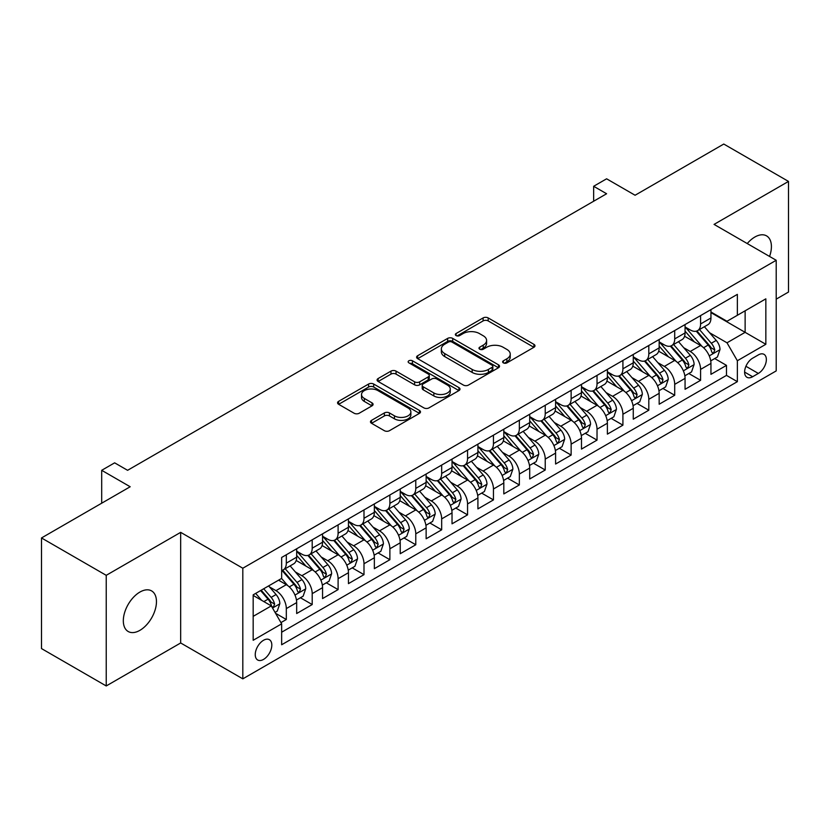 <?xml version="1.0" encoding="UTF-8"?>
<svg xmlns="http://www.w3.org/2000/svg" width="830" height="830" viewBox="0 0 830 830"><rect width="100%" height="100%" fill="white"/><g stroke="black" fill="none" stroke-linecap="round" stroke-linejoin="round"><path stroke-width="1.25" d="M503.364 362.876A2.521 1.453 0 0 0 506.923 362.876L533.929 347.282A3.59 2.075 0 0 0 534.976 345.809A3.59 2.075 0 0 0 533.929 344.346L488.185 317.932A3.59 2.075 0 0 0 483.102 317.932L456.095 333.525A2.521 1.453 0 0 0 455.359 334.552A2.521 1.453 0 0 0 456.095 335.579A2.521 1.453 0 0 0 459.654 335.579L463.15 333.556A11.506 6.64 0 0 1 479.408 333.556L483.226 335.766A11.506 6.64 0 0 1 486.598 340.456A11.506 6.64 0 0 1 483.226 345.156L479.73 347.168A2.521 1.453 0 0 0 478.993 348.195A2.521 1.453 0 0 0 479.73 349.223A2.521 1.453 0 0 0 483.288 349.223L486.785 347.21A11.506 6.64 0 0 1 503.053 347.21L506.86 349.409A11.506 6.64 0 0 1 510.232 354.099A11.506 6.64 0 0 1 506.86 358.799L503.364 360.822A2.521 1.453 0 0 0 502.627 361.849A2.521 1.453 0 0 0 503.364 362.876L503.364 360.822M139.897 630.343A23.437 13.529 120 0 0 155.2 609.687A23.437 13.529 120 0 0 151.61 590.908A23.437 13.529 120 0 0 139.897 592.07A23.437 13.529 120 0 0 124.583 612.716A23.437 13.529 120 0 0 128.173 631.495A23.437 13.529 120 0 0 139.897 630.343M769.566 256.449A23.437 13.529 120 0 0 766.557 235.876A23.437 13.529 120 0 0 754.844 237.038A23.437 13.529 120 0 0 747.239 243.553M263.525 659.414A11.713 6.764 120 0 0 271.182 649.091A11.713 6.764 120 0 0 269.387 639.702A11.713 6.764 120 0 0 263.525 640.283A11.713 6.764 120 0 0 255.879 650.606A11.713 6.764 120 0 0 257.674 659.995A11.713 6.764 120 0 0 263.525 659.414M371.529 420.354A3.59 2.075 0 0 0 370.471 421.816A3.59 2.075 0 0 0 371.529 423.29L384.363 430.697A3.59 2.075 0 0 0 389.446 430.697L419.43 413.382A3.59 2.075 0 0 0 420.488 411.919A3.59 2.075 0 0 0 419.43 410.445L373.687 384.041A3.59 2.075 0 0 0 368.603 384.041L338.609 401.357A3.59 2.075 0 0 0 337.561 402.82A3.59 2.075 0 0 0 338.609 404.283L354.12 413.236A3.59 2.075 0 0 0 359.203 413.236L372.037 405.829A3.59 2.075 0 0 0 373.085 404.355A3.59 2.075 0 0 0 372.037 402.892L364.349 398.452A9.618 5.551 0 0 1 361.527 394.53A9.618 5.551 0 0 1 367.462 389.405A9.618 5.551 0 0 1 377.94 390.608L408.059 407.987A9.618 5.551 0 0 1 410.871 411.919A9.618 5.551 0 0 1 404.936 417.044A9.618 5.551 0 0 1 394.458 415.84L389.446 412.946A3.59 2.075 0 0 0 384.363 412.946L371.529 420.354L371.529 423.29M776.206 299.142L788.5 292.046L788.5 181.417L723.77 144.047L635.085 195.247L606.606 178.803L593.658 186.283L606.606 193.753L127.592 470.309L114.644 462.839L101.696 470.309L101.696 503.198M106.23 575.325L106.23 685.954L180.67 642.97L180.67 532.352L106.23 575.325L41.5 537.954L130.186 486.754L101.696 470.309M180.67 532.352L242.817 568.228L776.206 260.278L776.206 370.906L242.817 678.847L242.817 568.228M788.5 181.417L714.059 224.401L776.206 260.278M463.399 385.068A3.59 2.075 0 0 0 468.483 385.068L498.477 367.752A3.59 2.075 0 0 0 499.525 366.279A3.59 2.075 0 0 0 498.477 364.816L452.724 338.401A3.59 2.075 0 0 0 447.64 338.401L417.656 355.717A3.59 2.075 0 0 0 416.598 357.18A3.59 2.075 0 0 0 417.656 358.653L463.399 385.068M409.896 363.416A2.521 1.453 0 0 1 412.448 363.768L412.448 360.78L458.949 387.631A3.59 2.075 0 0 1 460.007 389.104A3.59 2.075 0 0 1 458.949 390.567L428.965 407.883A3.59 2.075 0 0 1 423.881 407.883L378.138 381.468L378.138 378.532A3.59 2.075 0 0 0 377.079 380.005A3.59 2.075 0 0 0 378.138 381.468M378.138 378.532L390.971 371.124A3.59 2.075 0 0 1 396.055 371.124L414.606 381.831A3.59 2.075 0 0 0 419.69 381.831L428.197 376.924A3.59 2.075 0 0 0 429.255 375.451A3.59 2.075 0 0 0 428.197 373.988L408.889 362.835A2.521 1.453 0 0 1 408.153 361.807A2.521 1.453 0 0 1 409.698 360.469A2.521 1.453 0 0 1 412.448 360.78M106.23 685.954L41.5 648.583L41.5 537.954M280.945 622.604L286.319 619.502L275.57 613.297M269.46 586.893L275.954 590.649A14.649 8.456 60 0 1 286.319 608.587L296.673 602.611L296.673 613.526L312.205 604.551L300.429 597.756M295.345 571.943L301.85 575.698A14.649 8.456 60 0 1 312.205 593.637L322.559 587.661L322.559 598.575L338.101 589.601L326.315 582.805M321.241 557.003L327.746 560.748A14.649 8.456 60 0 1 338.101 578.686L348.455 572.71L348.455 583.625L363.997 574.651L352.211 567.855M347.137 542.052L353.632 545.808A14.649 8.456 60 0 1 363.997 563.746L374.351 557.76L374.351 568.675L389.882 559.711L378.107 552.904M373.023 527.102L379.528 530.858A14.649 8.456 60 0 1 389.882 548.796L400.236 542.81L400.236 553.724L415.778 544.76L403.992 537.954M398.919 512.152L405.424 515.907A14.649 8.456 60 0 1 415.778 533.846L426.132 527.87L426.132 538.774L441.674 529.81L429.888 523.004M424.815 497.201L431.31 500.957A14.649 8.456 60 0 1 441.674 518.895L452.028 512.919L452.028 523.834L467.56 514.859L455.784 508.053M450.7 482.251L457.206 486.007A14.649 8.456 60 0 1 467.56 503.945L477.914 497.969L477.914 508.883L493.456 499.909L481.67 493.113M476.596 467.3L483.102 471.056A14.649 8.456 60 0 1 493.456 488.995L503.81 483.019L503.81 493.933L519.352 484.959L507.566 478.163M502.492 452.36L508.987 456.106A14.649 8.456 60 0 1 519.352 474.044L529.706 468.068L529.706 478.983L545.237 470.008L533.462 463.213M528.378 437.41L534.883 441.166A14.649 8.456 60 0 1 545.237 459.104L555.592 453.118L555.592 464.032L571.133 455.068L559.347 448.262M554.274 422.46L560.779 426.215A14.649 8.456 60 0 1 571.133 444.154L581.488 438.167L581.488 449.082L597.029 440.118L585.243 433.312M580.17 407.509L586.665 411.265A14.649 8.456 60 0 1 597.029 429.203L607.384 423.227L607.384 434.132L622.915 425.168L611.139 418.362M606.056 392.559L612.561 396.315A14.649 8.456 60 0 1 622.915 414.253L633.269 408.277L633.269 419.181L648.811 410.217L637.025 403.411M631.952 377.608L638.457 381.364A14.649 8.456 60 0 1 648.811 399.303L659.165 393.327L659.165 404.241L674.707 395.267L662.921 388.471M657.848 362.658L664.342 366.414A14.649 8.456 60 0 1 674.707 384.352L685.061 378.376L685.061 389.291L700.593 380.316L700.593 369.402A14.649 8.456 -120 0 0 690.238 351.464L683.733 347.718M688.817 373.521L700.593 380.316M296.673 602.611A14.649 8.456 -120 0 0 286.319 584.673L278.548 580.18M322.559 587.661A14.649 8.456 -120 0 0 312.205 569.722L296.196 560.478M348.455 572.71A14.649 8.456 -120 0 0 338.101 554.772L322.082 545.528M374.351 557.76A14.649 8.456 -120 0 0 363.997 539.822L347.978 530.577M400.236 542.81A14.649 8.456 -120 0 0 389.882 524.871L373.874 515.627M426.132 527.87A14.649 8.456 -120 0 0 415.778 509.921L399.759 500.677M452.028 512.919A14.649 8.456 -120 0 0 441.674 494.981L425.655 485.737M477.914 497.969A14.649 8.456 -120 0 0 467.56 480.031L451.551 470.786M503.81 483.019A14.649 8.456 -120 0 0 493.456 465.08L477.437 455.836M529.706 468.068A14.649 8.456 -120 0 0 519.352 450.13L503.333 440.886M555.592 453.118A14.649 8.456 -120 0 0 545.237 435.179L529.229 425.935M581.488 438.167A14.649 8.456 -120 0 0 571.133 420.229L555.114 410.985M607.384 423.227A14.649 8.456 -120 0 0 597.029 405.279L581.01 396.035M633.269 408.277A14.649 8.456 -120 0 0 622.915 390.339L606.906 381.095M659.165 393.327A14.649 8.456 -120 0 0 648.811 375.388L632.792 366.144M685.061 378.376A14.649 8.456 -120 0 0 674.707 360.438L658.688 351.194M758.34 354.908L752.644 358.197A11.35 6.557 120 0 0 745.226 368.198A11.35 6.557 120 0 0 746.959 377.297A11.35 6.557 120 0 0 752.644 376.727L758.34 373.438A11.35 6.557 120 0 0 765.748 363.436A11.35 6.557 120 0 0 764.015 354.348A11.35 6.557 120 0 0 758.34 354.908M253.171 616.358L271.296 605.9L281.65 623.838L281.65 644.765L737.362 381.665L737.362 360.739L727.007 342.8L709.629 332.768M281.65 623.838L253.171 640.283L253.171 594.84L281.65 578.396L281.65 557.459L737.362 294.36L737.362 315.286L765.841 298.842L765.841 344.294L737.362 360.739M296.673 551.182L301.85 554.17A14.649 8.456 60 0 0 309.175 554.897L319.529 548.921A14.649 8.456 -120 0 0 322.559 542.218L322.559 533.846M322.559 536.232L327.746 539.23A14.649 8.456 60 0 0 335.061 539.946L345.425 533.97A14.649 8.456 -120 0 0 348.455 527.268L348.455 518.895M348.455 521.292L353.632 524.28A14.649 8.456 60 0 0 360.957 525.006L371.311 519.02A14.649 8.456 -120 0 0 374.351 512.318L374.351 503.945M374.351 506.342L379.528 509.33A14.649 8.456 60 0 0 386.853 510.056L397.207 504.069A14.649 8.456 -120 0 0 400.236 497.367L400.236 488.995M400.236 491.391L405.424 494.379A14.649 8.456 60 0 0 412.738 495.105L423.103 489.129A14.649 8.456 -120 0 0 426.132 482.417L426.132 474.044M426.132 476.441L431.31 479.429A14.649 8.456 60 0 0 438.634 480.155L448.989 474.179A14.649 8.456 -120 0 0 452.028 467.466L452.028 459.094M452.028 461.49L457.206 464.478A14.649 8.456 60 0 0 464.53 465.205L474.885 459.229A14.649 8.456 -120 0 0 477.914 452.526L477.914 444.154M477.914 446.54L483.102 449.528A14.649 8.456 60 0 0 490.416 450.254L500.781 444.278A14.649 8.456 -120 0 0 503.81 437.576L503.81 429.203M503.81 431.59L508.987 434.588A14.649 8.456 60 0 0 516.312 435.304L526.666 429.328A14.649 8.456 -120 0 0 529.706 422.626L529.706 414.253M529.706 416.639L534.883 419.638A14.649 8.456 60 0 0 542.208 420.364L552.562 414.377A14.649 8.456 -120 0 0 555.592 407.675L555.592 399.303M555.592 401.699L560.779 404.687A14.649 8.456 60 0 0 568.093 405.413L578.458 399.427A14.649 8.456 -120 0 0 581.488 392.725L581.488 384.352M581.488 386.749L586.665 389.737A14.649 8.456 60 0 0 593.99 390.463L604.344 384.487A14.649 8.456 -120 0 0 607.384 377.775L607.384 369.402M607.384 371.799L612.561 374.787A14.649 8.456 60 0 0 619.886 375.513L630.24 369.537A14.649 8.456 -120 0 0 633.269 362.824L633.269 354.452M633.269 356.848L638.457 359.836A14.649 8.456 60 0 0 645.771 360.562L656.136 354.586A14.649 8.456 -120 0 0 659.165 347.884L659.165 339.512M659.165 341.898L664.342 344.886A14.649 8.456 60 0 0 671.667 345.612L682.021 339.636A14.649 8.456 -120 0 0 685.061 332.934L685.061 324.561M281.65 632.211L726.489 375.388L726.489 365.366L710.947 374.34L710.947 363.426A14.649 8.456 -120 0 0 700.593 345.488L684.584 336.243M685.061 326.947L690.238 329.935A14.649 8.456 -120 0 0 697.563 330.662A14.649 8.456 -120 0 0 700.593 323.959L700.593 315.587M697.563 330.662L707.917 324.686A14.649 8.456 -120 0 0 710.947 317.983L710.947 309.611M286.319 554.772L286.319 563.145A14.649 8.456 60 0 1 283.279 569.847A14.649 8.456 60 0 1 281.65 570.438M283.279 569.847L293.633 563.871A14.649 8.456 -120 0 0 296.673 557.169L296.673 548.796M312.205 539.822L312.205 548.194A14.649 8.456 60 0 1 309.175 554.897M338.101 524.871L338.101 533.244A14.649 8.456 60 0 1 335.061 539.946M363.997 509.921L363.997 518.293A14.649 8.456 60 0 1 360.957 525.006M389.882 494.981L389.882 503.343A14.649 8.456 60 0 1 386.853 510.056M415.778 480.031L415.778 488.403A14.649 8.456 60 0 1 412.738 495.105M441.674 465.08L441.674 473.453A14.649 8.456 60 0 1 438.634 480.155M467.56 450.13L467.56 458.502A14.649 8.456 60 0 1 464.53 465.205M493.456 435.179L493.456 443.552A14.649 8.456 60 0 1 490.416 450.254M519.352 420.229L519.352 428.602A14.649 8.456 60 0 1 516.312 435.304M545.237 405.279L545.237 413.651A14.649 8.456 60 0 1 542.208 420.364M571.133 390.339L571.133 398.701A14.649 8.456 60 0 1 568.093 405.413M597.029 375.388L597.029 383.761A14.649 8.456 60 0 1 593.99 390.463M622.915 360.438L622.915 368.811A14.649 8.456 60 0 1 619.886 375.513M648.811 345.488L648.811 353.86A14.649 8.456 60 0 1 645.771 360.562M674.707 330.537L674.707 338.91A14.649 8.456 60 0 1 671.667 345.612M674.707 384.352L674.707 395.267M648.811 399.303L648.811 410.217M622.915 414.253L622.915 425.168M597.029 429.203L597.029 440.118M571.133 444.154L571.133 455.068M545.237 459.104L545.237 470.008M519.352 474.044L519.352 484.959M493.456 488.995L493.456 499.909M467.56 503.945L467.56 514.859M441.674 518.895L441.674 529.81M415.778 533.846L415.778 544.76M389.882 548.796L389.882 559.711M363.997 563.746L363.997 574.651M338.101 578.686L338.101 589.601M312.205 593.637L312.205 604.551M286.319 608.587L286.319 619.502M271.296 605.9L253.171 595.432M727.007 342.8L745.133 332.332L745.133 310.804L765.841 298.842M710.947 312.599L765.841 344.294M710.947 311.997L727.007 321.272L737.362 315.286M180.67 642.97L242.817 678.847M593.658 186.283L593.658 201.234M714.703 358.57L726.489 365.366M726.489 375.388L737.362 381.665M504.37 363.229L506.86 361.787A11.506 6.64 0 0 0 510.232 357.097L510.232 354.099M486.598 340.456L486.598 343.444A11.506 6.64 0 0 1 483.226 348.144L480.736 349.575M533.877 347.303L488.185 320.92A3.59 2.075 0 0 0 483.102 320.92L457.102 335.932M498.425 367.773L452.724 341.389A3.59 2.075 0 0 0 447.64 341.389L417.698 358.685M492.117 367.306A2.521 1.453 0 0 0 492.854 366.279A2.521 1.453 0 0 0 492.117 365.252L451.966 342.074A2.521 1.453 0 0 0 448.408 342.074L444.724 344.201A11.506 6.64 0 0 0 441.353 348.89A11.506 6.64 0 0 0 444.724 353.59L472.166 369.433A11.506 6.64 0 0 0 488.434 369.433L492.117 367.306L492.117 370.305A2.521 1.453 0 0 0 492.854 369.277L492.854 366.279M441.353 348.89L441.353 351.889A11.506 6.64 0 0 0 444.724 356.578L444.724 353.59M492.117 370.305L488.434 372.431A11.506 6.64 0 0 1 472.166 372.431L444.724 356.578M378.179 381.499L390.971 374.112L390.971 371.124M429.255 375.451L429.255 378.439A3.59 2.075 0 0 1 428.197 379.912L419.69 384.83A3.59 2.075 0 0 1 414.606 384.83L396.055 374.112A3.59 2.075 0 0 0 390.971 374.112M412.448 363.768L458.907 390.598M433.851 392.953A9.618 5.551 0 0 0 444.33 394.157A9.618 5.551 0 0 0 450.265 389.021A9.618 5.551 0 0 0 447.453 385.099L436.839 378.978A3.59 2.075 0 0 0 431.756 378.978L423.248 383.885A3.59 2.075 0 0 0 422.19 385.359A3.59 2.075 0 0 0 423.248 386.822L433.851 392.953L433.851 395.941A9.618 5.551 0 0 0 444.33 397.145A9.618 5.551 0 0 0 450.265 392.019L450.265 389.021M422.19 385.359L422.19 388.347A3.59 2.075 0 0 0 423.248 389.82L423.248 386.822M433.851 395.941L423.248 389.82M410.871 411.919L410.871 414.907A9.618 5.551 0 0 1 404.936 420.032A9.618 5.551 0 0 1 394.458 418.828L389.446 415.934A3.59 2.075 0 0 0 384.363 415.934L371.57 423.321M361.527 394.53L361.527 397.518A9.618 5.551 0 0 0 364.349 401.44L364.349 398.452M371.985 405.86L364.349 401.44M419.43 410.445L419.43 413.382L373.687 387.029A3.59 2.075 0 0 0 368.603 387.029L338.661 404.314M710.729 360.863L717.421 356.993L720.015 349.523A9.701 5.603 -120 0 0 716.238 340.414L704.4 326.719M702.035 346.432L688.008 330.195A28.013 16.175 -120 0 0 685.061 327.113M694.337 341.877L686.493 332.788A23.25 13.425 -120 0 0 685.061 331.232M696.246 331.191L708.208 345.041A9.701 5.603 60 0 1 711.663 351.733L712.368 352.885L713.686 352.698L714.775 349.938A9.701 5.603 -120 0 0 711.31 343.257L699.483 329.552M696.941 330.963L709.806 345.851A4.939 2.853 60 0 1 711.051 347.791L714.775 349.938M684.843 375.814L691.535 371.944L694.119 364.474A9.701 5.603 -120 0 0 690.342 355.365L678.515 341.659M676.139 361.382L662.112 345.135A28.013 16.175 -120 0 0 659.165 342.064M668.451 356.827L660.597 347.739A23.25 13.425 -120 0 0 659.165 346.172M670.35 346.141L682.312 359.992A9.701 5.603 60 0 1 685.777 366.684L686.483 367.835L687.79 367.649L688.879 364.889A9.701 5.603 -120 0 0 685.424 358.197L673.597 344.502M671.055 345.913L683.91 360.801A4.939 2.853 60 0 1 685.155 362.731L688.879 364.889M658.947 390.764L665.639 386.894L668.233 379.424A9.701 5.603 -120 0 0 664.446 370.315L652.619 356.61M650.253 376.332L636.216 360.085A28.013 16.175 -120 0 0 633.269 357.004M642.555 371.778L634.711 362.689A23.25 13.425 -120 0 0 633.269 361.123M644.454 361.092L656.426 374.942A9.701 5.603 60 0 1 659.881 381.634L660.587 382.775L661.904 382.599L662.994 379.839A9.701 5.603 -120 0 0 659.528 373.147L647.701 359.452M645.159 360.863L658.014 375.751A4.939 2.853 60 0 1 659.259 377.681L662.994 379.839M633.051 405.704L639.743 401.845L642.337 394.375A9.701 5.603 -120 0 0 638.561 385.255L626.723 371.56M624.357 391.283L610.33 375.036A28.013 16.175 -120 0 0 607.384 371.954M616.659 386.718L608.815 377.64A23.25 13.425 -120 0 0 607.384 376.073M618.568 376.042L630.53 389.893A9.701 5.603 60 0 1 633.985 396.574L634.691 397.726L636.008 397.539L637.098 394.779A9.701 5.603 -120 0 0 633.632 388.098L621.805 374.403M619.263 375.814L632.128 390.702A4.939 2.853 60 0 1 633.373 392.632L637.098 394.779M607.166 420.654L613.858 416.795L616.441 409.315A9.701 5.603 -120 0 0 612.665 400.205L600.837 386.51M598.461 406.233L584.434 389.986A28.013 16.175 -120 0 0 581.488 386.905M590.773 401.668L582.919 392.59A23.25 13.425 -120 0 0 581.488 391.023M592.672 390.992L604.634 404.843A9.701 5.603 60 0 1 608.1 411.524L608.805 412.676L610.112 412.489L611.202 409.73A9.701 5.603 -120 0 0 607.747 403.048L595.919 389.353M593.377 390.764L606.232 405.652A4.939 2.853 60 0 1 607.477 407.582L611.202 409.73M581.27 435.605L587.962 431.745L590.555 424.265A9.701 5.603 -120 0 0 586.769 415.156L574.941 401.461M572.576 421.184L558.538 404.936A28.013 16.175 -120 0 0 555.592 401.855M564.877 416.619L557.034 407.53A23.25 13.425 -120 0 0 555.592 405.974M566.776 405.932L578.749 419.793A9.701 5.603 60 0 1 582.203 426.475L582.909 427.626L584.227 427.44L585.316 424.68A9.701 5.603 -120 0 0 581.851 417.998L570.023 404.303M567.481 405.714L580.336 420.592A4.939 2.853 60 0 1 581.581 422.532L585.316 424.68M555.374 450.555L562.066 446.696L564.659 439.215A9.701 5.603 -120 0 0 560.883 430.106L549.045 416.411M546.679 436.124L532.653 419.887A28.013 16.175 -120 0 0 529.706 416.805M538.981 431.569L531.138 422.48A23.25 13.425 -120 0 0 529.706 420.924M540.89 420.883L552.853 434.744A9.701 5.603 60 0 1 556.308 441.425L557.013 442.577L558.331 442.39L559.42 439.63A9.701 5.603 -120 0 0 555.955 432.949L544.127 419.254M541.585 420.665L554.45 435.543A4.939 2.853 60 0 1 555.695 437.483L559.42 439.63M529.488 465.506L536.18 461.646L538.763 454.166A9.701 5.603 -120 0 0 534.987 445.056L523.159 431.361M520.784 451.074L506.757 434.837A28.013 16.175 -120 0 0 503.81 431.756M513.096 446.519L505.242 437.431A23.25 13.425 -120 0 0 503.81 435.875M514.994 435.833L526.957 449.694A9.701 5.603 60 0 1 530.422 456.376L531.127 457.527L532.435 457.34L533.524 454.581A9.701 5.603 -120 0 0 530.069 447.899L518.242 434.194M515.7 435.605L528.554 450.493A4.939 2.853 60 0 1 529.799 452.433L533.524 454.581M503.592 480.456L510.284 476.586L512.878 469.116A9.701 5.603 -120 0 0 509.091 460.007L497.263 446.312M494.898 466.024L480.861 449.777A28.013 16.175 -120 0 0 477.914 446.706M487.2 461.47L479.356 452.381A23.25 13.425 -120 0 0 477.914 450.825M489.098 450.783L501.071 464.634A9.701 5.603 60 0 1 504.526 471.326L505.231 472.478L506.549 472.291L507.638 469.531A9.701 5.603 -120 0 0 504.173 462.839L492.346 449.144M489.804 450.555L502.658 465.443A4.939 2.853 60 0 1 503.903 467.373L507.638 469.531M477.696 495.406L484.388 491.536L486.982 484.066A9.701 5.603 -120 0 0 483.205 474.957L471.367 461.252M469.002 480.975L454.975 464.727A28.013 16.175 -120 0 0 452.028 461.656M461.304 476.42L453.46 467.332A23.25 13.425 -120 0 0 452.028 465.765M463.213 465.734L475.175 479.584A9.701 5.603 60 0 1 478.63 486.276L479.335 487.418L480.653 487.241L481.742 484.481A9.701 5.603 -120 0 0 478.277 477.79L466.45 464.095M463.908 465.506L476.773 480.394A4.939 2.853 60 0 1 478.018 482.323L481.742 484.481M451.811 510.346L458.502 506.487L461.086 499.017A9.701 5.603 -120 0 0 457.309 489.897L445.482 476.202M443.106 495.925L429.079 479.678A28.013 16.175 -120 0 0 426.132 476.596M435.418 491.37L427.564 482.282A23.25 13.425 -120 0 0 426.132 480.715M437.317 480.684L449.279 494.535A9.701 5.603 60 0 1 452.744 501.216L453.45 502.368L454.757 502.181L455.846 499.421A9.701 5.603 -120 0 0 452.392 492.74L440.564 479.045M438.022 480.456L450.877 495.344A4.939 2.853 60 0 1 452.122 497.274L455.846 499.421M425.915 525.297L432.606 521.437L435.2 513.957A9.701 5.603 -120 0 0 431.413 504.848L419.586 491.153M417.22 510.875L403.183 494.628A28.013 16.175 -120 0 0 400.236 491.547M409.522 506.31L401.679 497.232A23.25 13.425 -120 0 0 400.236 495.666M411.421 495.635L423.393 509.485A9.701 5.603 60 0 1 426.848 516.167L427.554 517.318L428.871 517.132L429.961 514.372A9.701 5.603 -120 0 0 426.495 507.69L414.668 493.995M412.126 495.406L424.981 510.294A4.939 2.853 60 0 1 426.226 512.224L429.961 514.372M400.019 540.247L406.71 536.388L409.304 528.907A9.701 5.603 -120 0 0 405.528 519.798L393.69 506.103M391.324 525.826L377.297 509.579A28.013 16.175 -120 0 0 374.351 506.497M383.626 521.261L375.783 512.183A23.25 13.425 -120 0 0 374.351 510.616M385.535 510.575L397.497 524.436A9.701 5.603 60 0 1 400.952 531.117L401.658 532.269L402.975 532.082L404.065 529.322A9.701 5.603 -120 0 0 400.6 522.641L388.772 508.946M386.23 510.357L399.095 525.234A4.939 2.853 60 0 1 400.34 527.175L404.065 529.322M374.133 555.197L380.825 551.338L383.408 543.858A9.701 5.603 -120 0 0 379.632 534.748L367.804 521.053M365.428 540.766L351.401 524.529A28.013 16.175 -120 0 0 348.455 521.448M357.74 536.211L349.887 527.123A23.25 13.425 -120 0 0 348.455 525.566M359.639 525.525L371.601 539.386A9.701 5.603 60 0 1 375.067 546.067L375.772 547.219L377.079 547.032L378.169 544.273A9.701 5.603 -120 0 0 374.714 537.591L362.886 523.896M360.345 525.307L373.199 540.185A4.939 2.853 60 0 1 374.444 542.125L378.169 544.273M348.237 570.148L354.929 566.288L357.523 558.808A9.701 5.603 -120 0 0 353.736 549.699L341.908 536.004M339.543 555.716L325.505 539.479A28.013 16.175 -120 0 0 322.559 536.398M331.844 551.162L324.001 542.073A23.25 13.425 -120 0 0 322.559 540.517M333.743 540.475L345.716 554.336A9.701 5.603 60 0 1 349.171 561.018L349.876 562.169L351.194 561.983L352.283 559.223A9.701 5.603 -120 0 0 348.818 552.541L336.99 538.836M334.449 540.247L347.303 555.135A4.939 2.853 60 0 1 348.548 557.075L352.283 559.223M322.341 585.098L329.033 581.228L331.627 573.758A9.701 5.603 -120 0 0 327.85 564.649L316.012 550.954M313.647 570.667L299.62 554.419A28.013 16.175 -120 0 0 296.673 551.348M305.948 566.112L298.105 557.023A23.25 13.425 -120 0 0 296.673 555.467M307.857 555.426L319.82 569.276A9.701 5.603 60 0 1 323.275 575.968L323.98 577.12L325.298 576.933L326.387 574.173A9.701 5.603 -120 0 0 322.922 567.481L311.094 553.786M308.553 555.197L321.418 570.086A4.939 2.853 60 0 1 322.663 572.015L326.387 574.173M296.455 600.049L303.147 596.179L305.731 588.709A9.701 5.603 -120 0 0 301.954 579.599L290.127 565.894M287.751 585.617L281.557 578.448M280.063 581.062L279.056 579.89M281.961 570.376L293.924 584.227A9.701 5.603 60 0 1 297.389 590.918L298.095 592.06L299.402 591.883L300.491 589.124A9.701 5.603 -120 0 0 297.036 582.432L285.209 568.737M282.667 570.148L295.522 585.036A4.939 2.853 60 0 1 296.767 586.966L300.491 589.124M275.052 612.405L277.251 611.129L279.835 603.659A9.701 5.603 -120 0 0 276.058 594.539L268.609 585.918M261.658 600.339L255.671 593.398M254.167 596.013L253.171 594.861M260.589 590.555L268.038 599.177A9.701 5.603 60 0 1 271.493 605.859L272.199 607.01L273.516 606.823L274.606 604.074A9.701 5.603 -120 0 0 271.14 597.382L263.691 588.761M261.191 590.213L269.626 599.986A4.939 2.853 60 0 1 270.87 601.916L274.606 604.074M275.954 590.649L286.319 584.673M301.85 575.698L312.205 569.722M327.746 560.748L338.101 554.772M353.632 545.808L363.997 539.822M379.528 530.858L389.882 524.871M405.424 515.907L415.778 509.921M431.31 500.957L441.674 494.981M457.206 486.007L467.56 480.031M483.102 471.056L493.456 465.08M508.987 456.106L519.352 450.13M534.883 441.166L545.237 435.179M560.779 426.215L571.133 420.229M586.665 411.265L597.029 405.279M612.561 396.315L622.915 390.339M638.457 381.364L648.811 375.388M664.342 366.414L674.707 360.438M690.238 351.464L700.593 345.488M700.593 323.959L710.947 317.983M286.319 563.145L296.673 557.169M312.205 548.194L322.559 542.218M338.101 533.244L348.455 527.268M363.997 518.293L374.351 512.318M389.882 503.343L400.236 497.367M415.778 488.403L426.132 482.417M441.674 473.453L452.028 467.466M467.56 458.502L477.914 452.526M493.456 443.552L503.81 437.576M519.352 428.602L529.706 422.626M545.237 413.651L555.592 407.675M571.133 398.701L581.488 392.725M597.029 383.761L607.384 377.775M622.915 368.811L633.269 362.824M648.811 353.86L659.165 347.884M674.707 338.91L685.061 332.934M700.593 369.402L710.947 363.426M745.921 366.279L758.34 373.438M744.614 372.099L752.644 376.727M506.86 361.787L506.86 358.799M479.73 349.223L479.73 347.168M483.226 348.144L483.226 345.156M456.095 335.579L456.095 333.525M483.102 320.92L483.102 317.932M488.185 320.92L488.185 317.932M533.929 347.282L533.929 344.346M417.656 358.653L417.656 355.717M447.64 341.389L447.64 338.401M452.724 341.389L452.724 338.401M498.477 367.752L498.477 364.816M472.166 372.431L472.166 369.433M488.434 372.431L488.434 369.433M396.055 374.112L396.055 371.124M414.606 384.83L414.606 381.831M419.69 384.83L419.69 381.831M428.197 379.912L428.197 376.924M458.949 390.567L458.949 387.631M384.363 415.934L384.363 412.946M389.446 415.934L389.446 412.946M394.458 418.828L394.458 415.84M372.037 405.829L372.037 402.892M338.609 404.283L338.609 401.357M368.603 387.029L368.603 384.041M373.687 387.029L373.687 384.041M709.256 355.883L719.952 349.71M688.008 330.195L689.336 329.417M711.31 343.257L716.238 340.414M703.581 347.718L708.208 345.041M683.36 370.834L694.056 364.661M662.112 345.135L663.44 344.367M685.424 358.197L690.342 355.365M677.685 362.669L682.312 359.992M657.474 385.784L668.16 379.611M636.216 360.085L637.554 359.317M659.528 373.147L664.446 370.315M651.799 377.619L656.426 374.942M631.578 400.734L642.275 394.561M610.33 375.036L611.658 374.268M633.632 388.098L638.561 385.255M625.903 392.569L630.53 389.893M605.682 415.685L616.379 409.512M584.434 389.986L585.762 389.218M607.747 403.048L612.665 400.205M600.007 407.509L604.634 404.843M579.797 430.635L590.483 424.452M558.538 404.936L559.877 404.169M581.851 417.998L586.769 415.156M574.121 422.46L578.749 419.793M553.901 445.575L564.597 439.402M532.653 419.887L533.981 419.119M555.955 432.949L560.883 430.106M548.225 437.41L552.853 434.744M528.005 460.526L538.701 454.352M506.757 434.837L508.085 434.059M530.069 447.899L534.987 445.056M522.329 452.36L526.957 449.694M502.119 475.476L512.805 469.303M480.861 449.777L482.199 449.009M504.173 462.839L509.091 460.007M496.444 467.311L501.071 464.634M476.223 490.426L486.92 484.253M454.975 464.727L456.303 463.96M478.277 477.79L483.205 474.957M470.548 482.261L475.175 479.584M450.327 505.377L461.024 499.204M429.079 479.678L430.407 478.91M452.392 492.74L457.309 489.897M444.652 497.212L449.279 494.535M424.441 520.327L435.127 514.154M403.183 494.628L404.521 493.86M426.495 507.69L431.413 504.848M418.766 512.152L423.393 509.485M398.545 535.277L409.242 529.094M377.297 509.579L378.625 508.811M400.6 522.641L405.528 519.798M392.87 527.102L397.497 524.436M372.649 550.217L383.346 544.044M351.401 524.529L352.729 523.761M374.714 537.591L379.632 534.748M366.974 542.052L371.601 539.386M346.764 565.168L357.45 558.995M325.505 539.479L326.844 538.701M348.818 552.541L353.736 549.699M341.089 557.003L345.716 554.336M320.868 580.118L331.564 573.945M299.62 554.419L300.948 553.652M322.922 567.481L327.85 564.649M315.193 571.953L319.82 569.276M294.972 595.068L305.668 588.895M297.036 582.432L301.954 579.599M289.296 586.903L293.924 584.227M272.531 608.027L279.772 603.846M271.14 597.382L276.058 594.539M263.847 601.594L268.038 599.177"/></g></svg>
